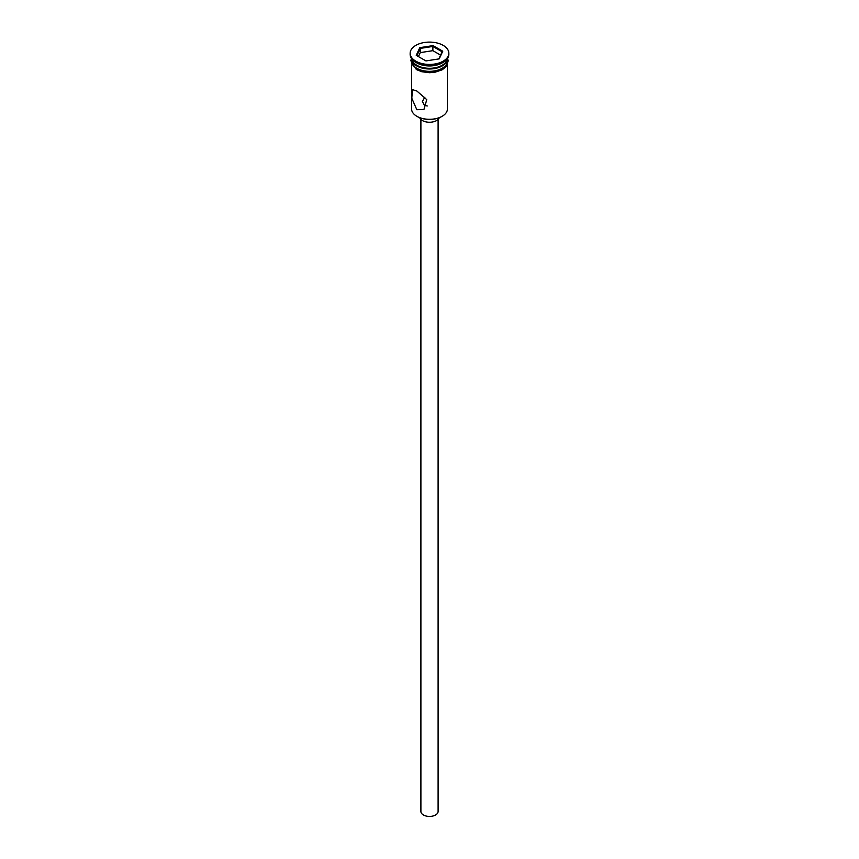 <?xml version="1.0" encoding="UTF-8"?>
<svg xmlns="http://www.w3.org/2000/svg" width="859" height="859" viewBox="0 0 859 859"><rect width="100%" height="100%" fill="white"/><g stroke="black" fill="none" stroke-linecap="round" stroke-linejoin="round"><path stroke-width="1.29" d="M441.956 116.395A17.341 10.007 180 0 1 441.762 116.513A17.341 10.007 180 0 1 417.238 116.513L416.83 116.276A17.91 10.34 0 0 0 442.17 116.276A17.91 10.34 0 0 0 447.41 108.964L447.41 64.94M424.883 97.217L422.338 101.448L424.432 105.335L427.277 105.958M438.101 119.433L438.101 811.465A8.601 4.961 180 0 1 432.786 816.05A8.601 4.961 180 0 1 423.423 814.976A8.601 4.961 180 0 1 420.899 811.465L420.899 119.433M439.303 117.694A10.029 5.788 180 0 1 432.324 122.01A10.029 5.788 180 0 1 422.403 120.55A10.029 5.788 180 0 1 419.697 117.694M416.83 91L412.47 89.647L411.805 98.27L416.83 109.727L423.938 109.501L426.751 99.644L416.83 91M411.644 58.734A17.91 10.34 0 0 0 416.83 65.263L417.442 65.617A17.051 9.846 0 0 0 441.558 65.617A17.051 9.846 0 0 0 441.859 65.434M417.442 65.617L416.83 65.263A17.91 10.34 0 0 0 442.17 65.263A17.91 10.34 0 0 0 447.356 58.734M410.151 53.269L410.151 54.439A19.349 11.167 0 0 0 415.82 62.342L416.83 62.922A17.91 10.34 0 0 0 442.17 62.922L443.18 62.342A19.349 11.167 0 0 0 448.849 54.439L448.849 53.269A19.349 11.167 0 0 0 443.18 45.366A19.349 11.167 0 0 0 422.102 42.95A19.349 11.167 0 0 0 410.151 53.269A19.349 11.167 0 0 0 415.82 61.172A19.349 11.167 0 0 0 436.898 63.587A19.349 11.167 0 0 0 448.849 53.269M416.83 62.922L415.82 62.342A19.349 11.167 0 0 0 443.18 62.342M416.83 68.301A17.91 10.34 0 0 0 436.351 70.545A17.91 10.34 0 0 0 447.41 60.989L447.41 58.659A17.91 10.34 0 0 1 436.351 68.205A17.91 10.34 0 0 1 416.83 65.96A17.91 10.34 0 0 1 411.59 58.659L411.59 60.989A17.91 10.34 0 0 0 416.83 68.301M417.238 116.513L416.83 116.276A17.91 10.34 0 0 1 411.59 108.964L411.59 64.94M419.793 47.664L433.054 45.613L442.761 51.218L439.207 58.874L425.946 60.925L416.239 55.32L419.793 47.664L420.255 48.405L416.873 55.695M420.255 52.614L420.255 48.405L432.882 46.45L432.882 50.66L420.255 52.614L418.419 56.576M438.809 58.938L442.127 51.787L432.882 46.45L433.054 45.613M440.581 55.105L432.882 50.66M442.127 51.787L442.761 51.218M411.59 59.679A18.06 10.426 0 0 0 416.733 68.366A18.06 10.426 0 0 0 437.446 70.352A18.06 10.426 0 0 0 447.41 59.679M441.558 65.617L442.17 65.263M447.539 58.476L448.215 60.71L446.551 66.261L442.235 69.783L434.965 72.242L429.532 72.714L421.823 71.748L416.379 69.568L410.785 60.678L411.461 58.476"/></g></svg>
